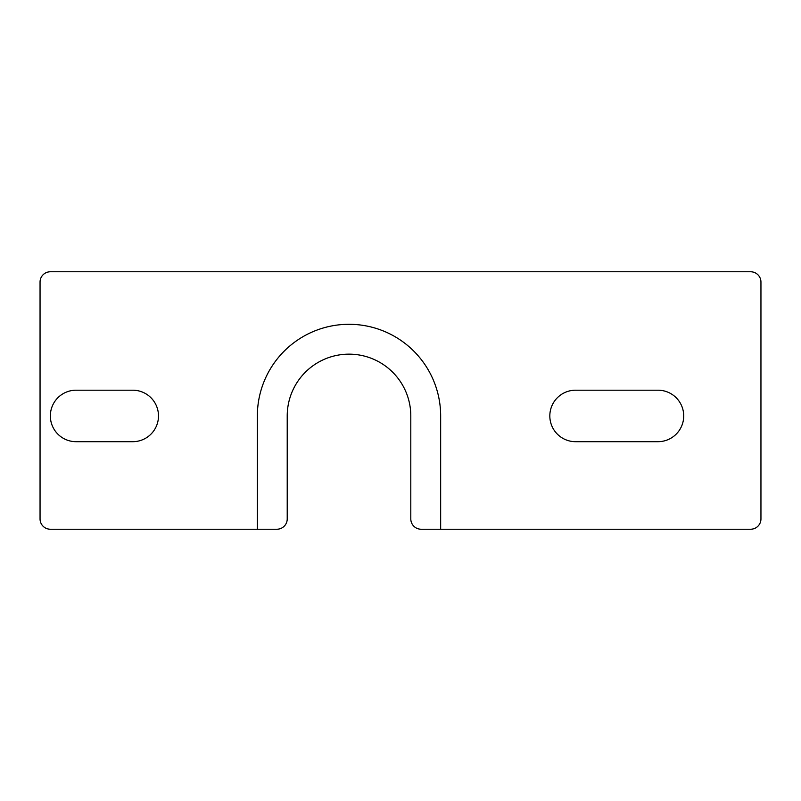 <?xml version="1.0" encoding="UTF-8"?>
<svg xmlns="http://www.w3.org/2000/svg" width="801" height="801" viewBox="0 0 801 801"><rect width="100%" height="100%" fill="white"/><g stroke="black" fill="none" stroke-linecap="round" stroke-linejoin="round"><path stroke-width="1.2" d="M440.66 529.231L750.647 529.231A10.303 10.303 0 0 0 760.95 518.938L760.95 282.062A10.303 10.303 0 0 0 750.647 271.769L50.353 271.769A10.303 10.303 0 0 0 40.05 282.062L40.05 518.938A10.303 10.303 0 0 0 50.353 529.231L257.351 529.231L257.351 415.949A91.654 91.654 0 0 1 349.006 324.295A91.654 91.654 0 0 1 440.66 415.949L440.66 529.231L421.096 529.231A10.303 10.303 0 0 1 410.803 518.938L410.803 415.949A61.787 61.787 0 0 0 349.006 354.152A61.787 61.787 0 0 0 287.219 415.949L287.219 518.938A10.303 10.303 0 0 1 276.916 529.231L257.351 529.231M657.961 441.691A25.742 25.742 0 0 0 683.714 415.949A25.742 25.742 0 0 0 657.961 390.197L575.579 390.197A25.742 25.742 0 0 0 549.826 415.949A25.742 25.742 0 0 0 575.579 441.691L657.961 441.691M76.085 390.197L132.736 390.197A25.742 25.742 0 0 1 158.488 415.949A25.742 25.742 0 0 1 132.736 441.691L76.085 441.691A25.732 25.732 0 0 1 50.353 415.959L50.353 415.939A25.732 25.732 0 0 1 76.085 390.197"/></g></svg>
